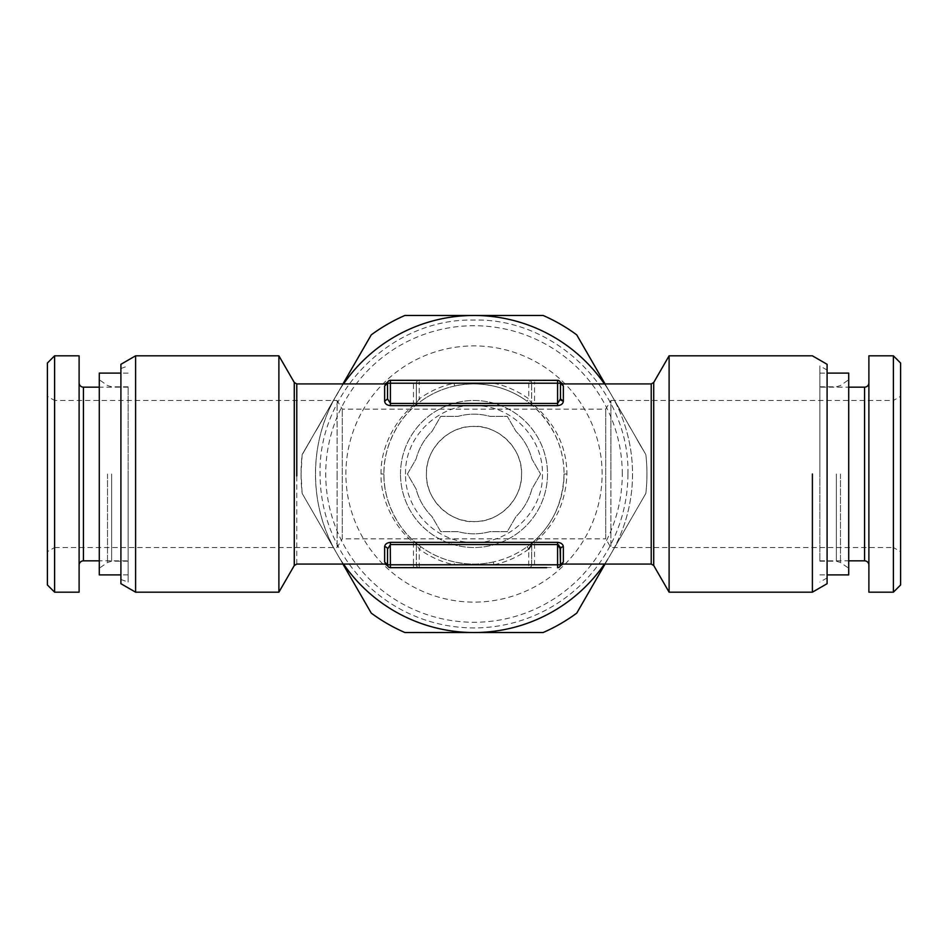 <?xml version="1.0" encoding="UTF-8"?>
<svg xmlns="http://www.w3.org/2000/svg" width="948" height="948" viewBox="0 0 948 948"><rect width="100%" height="100%" fill="white"/><g stroke="black" fill="none" stroke-linecap="round" stroke-linejoin="round"><path stroke-width="0.71" stroke-dasharray="4.74 3.56" d="M532.93 567.674L547.197 567.674L532.93 567.532M534.885 567.674L537.149 567.532L534.885 567.674M537.149 567.674L540.064 567.532L537.149 567.674M534.53 567.674L528.771 567.674A2.88 2.88 0 0 0 531.65 564.795L534.53 564.795L534.53 567.674L551.452 567.532L535.324 567.532M542.943 567.674L545.207 567.532L542.943 567.674M545.207 567.674L546.676 567.532L545.207 567.674M528.688 567.532L531.781 567.532L528.688 567.674L528.771 549.117A92.963 92.963 0 0 1 493.932 564.795L454.068 564.795L454.685 561.986A90.072 90.072 0 0 1 420.936 546.783L414.525 542.09L390.41 542.363C386.891 542.73 384.971 544.211 384.639 546.783A2.88 2.334 180 0 1 387.531 549.117L387.531 564.795L384.639 561.986C385.125 564.771 385.125 564.771 384.639 561.986L384.639 546.783M535.324 567.674L528.688 567.674M413.47 567.674L393.23 567.674L413.47 567.674L413.47 564.795L387.531 564.913M421.232 567.674L445.299 567.674L421.232 567.532M446.579 567.674L473.562 567.674L446.579 567.532M477.733 567.674L497.487 567.532L477.733 567.674M502.404 567.674L524.825 567.674L502.404 567.532M411.444 567.674L401.964 567.674L411.444 567.532M464.793 567.674L455.313 567.674L464.793 567.532M531.65 564.795L531.65 544.555L557.59 544.555L557.59 564.795L560.469 564.795A2.88 2.88 0 0 1 557.59 567.674L557.59 564.795L534.53 564.795L534.53 542.363L532.658 542.363L527.064 546.783A90.072 90.072 0 0 1 493.316 561.986L493.932 564.795L531.65 564.795A2.88 2.88 0 0 1 528.771 567.674A2.88 2.88 0 0 0 531.65 564.795L531.757 543.785A2.88 2.88 0 0 0 531.65 544.555L532.658 542.363C552.471 525.287 562.946 502.499 564.072 474A90.072 90.072 0 0 1 474 564.072A90.072 90.072 0 0 1 383.928 474C383.182 502.713 400.329 530.773 415.343 542.363L416.231 543.749M419.229 567.674L419.229 549.117L416.35 544.555L416.35 564.795A2.88 2.88 0 0 0 419.229 567.674A2.88 2.88 0 0 1 416.35 564.795L416.35 544.555L390.41 544.555L390.41 567.674A2.88 2.88 0 0 1 387.531 564.795M408.967 567.674L393.23 567.532L408.967 567.532M513.792 567.674L524.339 567.532L513.792 567.674M557.59 567.674A2.88 2.88 0 0 0 560.469 564.795L560.469 549.117L560.469 564.795L563.361 561.986C562.875 564.771 562.875 564.771 563.361 561.986L563.361 546.783A2.88 2.334 180 0 0 560.469 549.117M420.936 546.783L419.229 549.117A92.963 92.963 0 0 0 454.068 564.795L413.47 564.795L413.47 542.363C397.97 530.773 380.278 502.713 381.037 474C380.314 445.216 397.935 417.286 413.47 405.637L413.47 403.445L416.35 403.445A2.88 2.88 0 0 1 415.343 405.637C400.293 417.286 383.217 445.216 383.928 474A90.072 90.072 0 0 1 474 383.928A90.072 90.072 0 0 1 564.072 474C563.776 447.314 553.3 424.526 532.658 405.637L557.59 405.637C561.074 405.306 562.994 403.836 563.361 401.217L563.361 386.014C562.887 383.241 562.887 383.241 563.361 386.014L560.469 383.205L560.991 400.222M493.316 561.986C480.92 564.771 468.051 564.771 454.685 561.986C470.765 565.032 480.541 564.593 493.316 561.986M560.078 546.889L558.893 545.076M563.361 546.783C563.017 544.199 561.098 542.73 557.59 542.363L534.53 542.363C554.983 525.287 565.79 502.499 566.963 474C566.643 447.314 555.836 424.526 534.53 405.637L534.53 403.445L557.59 403.445L557.59 405.637M390.41 542.363L390.41 544.555L387.531 549.117M416.35 544.555L416.243 543.785A2.88 2.88 0 0 1 416.35 544.555L415.343 542.363A2.88 2.88 0 0 1 416.35 544.555A2.88 2.88 0 0 0 415.343 542.363M534.53 541.663L527.064 546.783L528.771 549.117M384.639 401.217C385.007 403.836 386.938 405.306 390.41 405.637L390.41 380.326A2.88 2.88 0 0 0 387.531 383.205L387.531 398.883L384.639 401.217L384.639 386.014C385.125 383.229 385.125 383.229 384.639 386.014L387.531 383.087M531.65 544.555L532.658 542.363L531.65 544.555M416.243 404.215A2.88 2.88 0 0 0 416.35 403.445L416.35 383.205L416.35 403.445L415.343 405.637L420.936 401.217A90.072 90.072 0 0 1 454.685 386.014C467.731 383.241 480.612 383.241 493.316 386.014A90.072 90.072 0 0 1 527.064 401.217L532.658 405.637L531.65 403.445A2.88 2.88 0 0 0 532.658 405.637M557.59 403.445L557.59 383.205L560.469 383.205A2.88 2.88 0 0 0 557.59 380.326L557.59 383.205L534.53 383.205L534.53 403.445L531.65 403.445L531.65 383.205L528.771 380.326L554.77 380.326L527.787 380.326L528.771 380.326L528.771 398.883A92.963 92.963 0 0 0 493.932 383.205L493.316 386.014A90.072 90.072 0 0 1 527.064 401.217L528.771 398.883L531.65 403.445L531.65 383.205L419.229 383.205L419.229 398.883A92.963 92.963 0 0 1 454.068 383.205L454.685 386.014A90.072 90.072 0 0 0 420.936 401.217L419.229 398.883L414.525 405.91L390.41 405.637M669.11 592.18L669.11 355.82M278.89 355.82L278.89 592.18M387.531 383.205L387.531 398.883L387.531 383.205L413.47 383.205L413.47 403.445L390.41 403.445M560.469 398.883L560.469 383.099M812.4 474L812.4 592.18L812.4 474M135.6 592.18L135.6 474M419.229 383.205L413.47 383.205L413.47 380.326L419.229 380.326A2.88 2.88 0 0 0 416.35 383.205A2.88 2.88 0 0 1 419.229 380.326L419.229 383.205M526.768 380.326L502.701 380.326L526.768 380.468M501.421 380.326L474.438 380.326L501.421 380.468M470.267 380.326L450.513 380.468L470.267 380.326M445.596 380.326L423.175 380.326L445.596 380.468M413.47 380.326L419.229 380.326A2.88 2.88 0 0 0 416.35 383.205M536.556 380.326L546.036 380.326L536.556 380.468M483.207 380.326L492.687 380.326L483.207 380.468M400.803 380.326L415.07 380.326L400.803 380.468M827.094 364.305L827.094 583.695M120.906 583.695L120.906 364.305M531.65 383.205A2.88 2.88 0 0 0 528.771 380.326A2.88 2.88 0 0 1 531.65 383.205L534.53 383.205L534.53 380.326M554.77 380.326L527.787 380.468L554.77 380.468M427.43 380.326L444.79 380.468L427.43 380.468M419.312 380.326L396.548 380.468L419.312 380.468M407.936 380.326L401.324 380.468L407.936 380.326M827.094 474L827.094 370.064L827.094 474M120.906 474L120.906 579.465L120.906 474M415.07 380.468L410.851 380.468L415.07 380.326M819.89 474L819.89 365.904L819.89 474M128.11 474L128.11 582.096L128.11 474M848.721 474L848.721 373.109M99.279 474L99.279 373.109M819.89 387.163L819.89 560.837L819.89 387.163L848.721 387.163M128.11 560.837L128.11 387.163L128.11 560.837L99.279 560.837M819.89 560.837L848.721 560.837M128.11 387.163L99.279 387.163M868.889 565.162L868.889 382.838L868.889 565.162M79.111 382.838L79.111 565.162L79.111 382.838M868.889 592.18L868.889 355.82M79.111 355.82L79.111 592.18M893.395 592.18L893.395 355.82M54.605 355.82L54.605 592.18M900.6 363.025L900.6 584.975M47.4 584.975L47.4 363.025M900.6 551.665L900.6 396.335L900.6 551.665L893.395 547.506L893.395 400.494L900.6 396.335M47.4 396.335L47.4 551.665L47.4 396.335L54.605 400.494L54.605 547.506L47.4 551.665M893.395 400.494L893.395 547.506L610.915 547.506L605.725 538.855L605.725 409.145L605.725 538.855L342.275 538.855L342.275 409.145L342.275 538.855L337.085 547.506L54.605 547.506L54.605 400.494L337.085 400.494L337.085 474L337.085 400.494L342.275 409.145L605.725 409.145L610.915 400.494L610.915 474L610.915 400.494L893.395 400.494M610.915 474L610.915 547.506L610.915 474M337.085 474L337.085 547.506L337.085 474M521.566 474C522.704 447.48 496.183 424.064 472.246 426.47C449.068 426.09 425.439 448.961 426.434 474C425.296 500.52 451.817 523.936 475.742 521.53C498.932 521.91 522.561 499.027 521.566 474A47.566 47.566 0 0 1 474 521.566A47.566 47.566 0 0 1 426.434 474A47.566 47.566 0 0 1 474 426.434A47.566 47.566 0 0 1 521.566 474M400.494 474A73.506 73.506 0 0 1 474 400.494A73.506 73.506 0 0 1 547.506 474A73.506 73.506 0 0 1 474 547.506A73.506 73.506 0 0 1 400.494 474A73.506 73.506 0 0 0 474 547.506A73.506 73.506 0 0 0 547.506 474A73.506 73.506 0 0 0 474 400.494A73.506 73.506 0 0 0 400.494 474M584.383 348.117L578.979 339.052L584.383 348.117M578.067 337.168L587.037 352.715L577.936 337.239M579.963 340.462L580.923 342.133L579.963 340.462M586.907 352.786L586.575 352.194L587.037 352.715M605.049 564.072L611.294 553.265A158.529 158.529 0 0 0 474 315.471C418.424 314.961 364.056 346.352 336.706 394.735C308.479 442.609 308.479 505.391 336.706 553.265C364.056 601.648 418.424 633.039 474 632.529C529.577 633.039 583.944 601.648 611.294 553.265L645.849 493.41A172.951 172.951 0 0 0 645.849 454.59L611.294 394.735A158.529 158.529 0 0 1 611.294 553.265L645.849 493.41A172.951 172.951 0 0 0 645.849 454.59L605.049 383.928M604.457 383.928A158.529 158.529 0 0 1 611.294 394.735L576.74 334.869A172.951 172.951 0 0 0 543.121 315.471L404.879 315.471A172.951 172.951 0 0 0 371.261 334.869L302.151 454.59A172.951 172.951 0 0 0 302.151 493.41L371.261 613.131A172.951 172.951 0 0 0 404.879 632.529L543.121 632.529A172.951 172.951 0 0 0 576.74 613.131L611.294 553.265A158.529 158.529 0 0 1 604.457 564.072M638.312 441.519L645.043 453.191L638.182 441.59M626.901 421.765L633.051 432.418L626.782 421.836M615.465 401.952L622.078 413.695L615.335 402.023M607.111 387.495L600.392 375.858L607.111 387.495M589.218 356.495L598.164 372.28L589.099 356.566M588.566 355.654L598.164 372.28M627.92 474C630.065 391.571 555.931 317.675 473.502 320.08C391.429 318.232 317.971 391.927 320.08 474A153.92 153.92 0 0 0 474 627.92A153.92 153.92 0 0 0 627.92 474M641.18 446.781L639.153 443.273M618.333 407.213L616.307 403.694M622.279 474A148.279 148.279 0 0 0 474 325.721A148.279 148.279 0 0 0 325.721 474A148.279 148.279 0 0 0 474 622.279A148.279 148.279 0 0 0 622.279 474M342.951 383.928L336.706 394.735A158.529 158.529 0 0 1 343.543 383.928M639.272 443.202L637.115 439.754M637.246 439.682L641.31 446.709M616.425 403.623L614.268 400.186M614.399 400.115L618.463 407.142M343.543 564.072A158.529 158.529 0 0 1 336.706 553.265L302.151 493.41L301.049 474L302.151 454.59L336.706 394.735A158.529 158.529 0 0 0 336.706 553.265L342.951 564.072M359.019 356.365L370.585 336.35M362.657 349.788L366.84 342.821L362.776 349.859M348.283 374.97L358.593 357.123M315.637 431.221L323.825 417.333L315.767 431.304M320.839 422.216L318.824 425.699L320.839 422.216M323.363 417.855L322.367 419.561L323.363 417.855M317.213 428.496L314.309 433.532L317.331 428.567M325.804 413.612L334.395 399.025L325.804 413.612M336.054 395.861L347.738 375.918L336.173 395.932M309.605 441.673L302.815 453.713L309.581 441.709M306.524 447.006L307.567 445.193L306.654 447.077M304.024 451.343L305.576 448.641L304.024 451.343M302.696 453.642L303.052 453.014L302.815 453.713M312.105 437.336L311.122 439.054L312.105 437.336M429.61 632.529L406.502 632.529L429.61 632.387M451.094 632.387L430.487 632.387M516.139 632.529L500.011 632.387L516.139 632.387M505.746 632.529L509.763 632.529L505.746 632.529M500.698 632.529L502.665 632.529L500.698 632.529M519.208 632.387L507.263 632.387M495.792 632.529L478.87 632.387L495.792 632.529M474 632.529L452.196 632.529L471.737 632.387M528.249 632.529L522.514 632.387M602.11 474A128.11 128.11 0 0 0 474 345.89A128.11 128.11 0 0 0 345.89 474A128.11 128.11 0 0 0 474 602.11A128.11 128.11 0 0 0 602.11 474M304.521 450.49L310.624 439.908L304.64 450.561M525.133 632.529L528.249 632.387M542.019 632.529L541.296 632.387L542.019 632.387M541.296 632.529L525.133 632.387M405.543 474C404.346 434.504 442.752 400.269 481.857 405.993C515.451 409.145 543.18 440.275 542.457 474C543.654 513.496 505.248 547.731 466.143 542.007C432.549 538.855 404.82 507.725 405.543 474M343.994 382.399L341.967 385.907M310.754 439.979L308.953 443.095L310.624 439.908M413.98 632.387L418.044 632.387M459.673 632.387L463.726 632.387M526.152 632.387L538.381 632.387L526.152 632.529M540.561 474L531.887 489.026A59.807 59.807 0 0 1 515.961 516.624L507.287 531.65L489.938 531.65A59.807 59.807 0 0 1 458.062 531.65L440.713 531.65L432.039 516.624A59.807 59.807 0 0 1 416.113 489.026L407.439 474L416.113 458.974A59.807 59.807 0 0 1 432.039 431.376L440.713 416.35L458.062 416.35A59.807 59.807 0 0 1 489.938 416.35L507.287 416.35L515.961 431.376A59.807 59.807 0 0 1 531.887 458.974L540.561 474L531.887 458.974A59.807 59.807 0 0 0 515.961 431.376L507.287 416.35L489.938 416.35A59.807 59.807 0 0 0 458.062 416.35L440.713 416.35L432.039 431.376A59.807 59.807 0 0 0 416.113 458.974L407.439 474L416.113 489.026A59.807 59.807 0 0 0 432.039 516.624L440.713 531.65L458.062 531.65A59.807 59.807 0 0 0 489.938 531.65L507.287 531.65L515.961 516.624A59.807 59.807 0 0 0 531.887 489.026L540.561 474M341.837 385.836L339.941 389.427M339.811 389.355L343.875 382.328M418.044 632.529L422.097 632.387M422.097 632.529L413.98 632.529M463.726 632.529L467.791 632.387M467.791 632.529L459.673 632.529M557.59 544.555L557.59 542.363M651.229 383.928L651.229 475.742M296.771 564.072L296.771 383.928M564.072 474L566.963 474M653.717 565.518L653.717 382.482M294.283 565.518L294.283 382.482M383.928 474L381.037 474M557.59 380.326A2.88 2.88 0 0 1 560.469 383.205M840.485 474L840.485 562.496L840.485 474M107.515 474L107.515 562.496L107.515 474M836.361 474L836.361 561.192L836.361 474M111.639 474L111.639 561.192L111.639 474M864.564 560.837L864.564 387.163M83.436 387.163L83.436 560.837M416.231 404.251L415.343 405.637M454.685 386.014C465.895 383.193 478.776 383.193 493.316 386.014M531.65 403.445A2.88 2.88 0 0 0 531.757 404.215M827.094 370.064L819.89 365.904M827.094 577.936L819.89 582.096M120.906 579.465L128.11 582.096M120.906 368.535L128.11 365.904M819.89 574.891L827.094 574.891M819.89 373.109L827.094 373.109M128.11 574.891L120.906 574.891M128.11 373.109L120.906 373.109M819.89 561.192L836.361 561.192L840.485 562.496L848.721 568.255M819.89 386.808L836.361 386.808L840.485 385.504L848.721 379.745M128.11 561.192L111.639 561.192L107.515 562.496L99.279 568.255M128.11 386.808L111.639 386.808L107.515 385.504L99.279 379.745"/><path stroke-width="1.42" d="M546.676 567.674L390.41 567.674L546.676 567.674M558.893 545.076L557.59 544.555L557.59 567.674A2.88 2.88 0 0 0 560.469 564.795L390.41 564.795L390.303 544.555M390.41 567.674A2.88 2.88 0 0 1 387.531 564.795A2.88 2.88 0 0 0 390.41 567.674L390.41 564.795L387.531 564.795L387.531 549.117L387.531 564.795L387.531 549.117L390.41 544.555L557.59 544.555L560.469 549.117L560.469 564.795L563.361 561.986C562.875 564.771 562.875 564.771 563.361 561.986L563.361 546.783A2.88 2.334 0 0 0 560.469 549.117L560.469 564.901M387.531 549.117L387.531 564.795L387.531 549.117A2.88 2.334 0 0 0 384.639 546.783L384.639 561.986C385.125 564.771 385.125 564.771 384.639 561.986L387.531 564.913M560.469 549.117L560.469 564.795L560.078 546.889M384.639 546.783C384.924 544.247 386.843 542.777 390.41 542.363L557.59 542.363C561.145 542.766 563.065 544.235 563.361 546.783M531.65 544.555L528.771 549.117M390.41 403.445L390.41 380.326A2.88 2.88 0 0 0 387.531 383.205L387.531 398.883L387.531 383.205L387.531 398.883L387.531 383.205L557.59 383.205L557.59 380.326L390.41 380.326L557.59 380.326A2.88 2.88 0 0 1 560.469 383.205L557.59 383.205L557.59 403.445L560.469 398.883L557.59 403.445L390.41 403.445L387.531 398.883L390.41 403.445L390.41 405.637C386.891 405.258 384.971 403.789 384.639 401.217L387.531 398.954M387.531 398.883L387.531 383.205L384.639 386.014C385.125 383.229 385.125 383.229 384.639 386.014L384.639 401.217M560.469 383.099L560.469 398.883L560.469 383.205L560.469 398.883L560.469 383.205L563.361 386.014C562.887 383.241 562.887 383.241 563.361 386.014L563.361 401.217C563.017 403.801 561.098 405.27 557.59 405.637L390.41 405.637M560.991 400.222L563.361 401.217L560.469 398.883L560.469 383.205M653.717 565.518L653.717 382.482L669.11 355.82L669.11 592.18L653.717 565.518L651.229 564.072L651.229 383.928L562.934 383.928L560.268 382.127M294.283 565.518L278.89 592.18L278.89 355.82L294.283 382.482L294.283 565.518L296.771 564.072L385.066 564.072L387.732 565.873M812.4 474L812.4 592.18L812.4 474M135.6 474L135.6 355.82L135.6 592.18L278.89 592.18M669.11 592.18L812.4 592.18L827.094 583.695L827.094 364.305L812.4 355.82L669.11 355.82M278.89 355.82L135.6 355.82L120.906 364.305L120.906 583.695L135.6 592.18M848.721 474L848.721 574.891L848.721 373.109L827.094 373.109M99.279 474L99.279 574.891L99.279 373.109L120.906 373.109M848.721 387.163L864.564 387.163L864.564 560.837L848.721 560.837M99.279 560.837L83.436 560.837L83.436 387.163L99.279 387.163M868.889 565.162A4.325 4.325 0 0 0 864.564 560.837M868.889 382.838A4.325 4.325 0 0 1 864.564 387.163M79.111 382.838A4.325 4.325 0 0 0 83.436 387.163M79.111 565.162A4.325 4.325 0 0 1 83.436 560.837M868.889 592.18L868.889 355.82L893.395 355.82L893.395 592.18L868.889 592.18M79.111 355.82L79.111 592.18L54.605 592.18L54.605 355.82L79.111 355.82M893.395 592.18L900.6 584.975L900.6 363.025L893.395 355.82M54.605 355.82L47.4 363.025L47.4 584.975L54.605 592.18M577.64 336.445L577.285 335.829M605.049 383.928L576.74 334.869A172.951 172.951 0 0 0 543.121 315.471L474 315.471A158.529 158.529 0 0 1 604.457 383.928M598.295 372.209L588.684 355.583M343.543 383.928A158.529 158.529 0 0 1 474 315.471L404.879 315.471A172.951 172.951 0 0 0 371.261 334.869L342.951 383.928M604.457 564.072A158.529 158.529 0 0 1 474 632.529L543.121 632.529A172.951 172.951 0 0 0 576.74 613.131L605.049 564.072M370.455 336.279L358.901 356.294M358.463 357.052L348.165 374.898M342.951 564.072L371.261 613.131A172.951 172.951 0 0 0 404.879 632.529L474 632.529A158.529 158.529 0 0 1 343.543 564.072M430.487 632.529L451.094 632.529M507.263 632.529L519.208 632.529M471.737 632.529L474 632.529M522.514 632.529L541.296 632.529M294.283 382.482L296.771 383.928L296.771 475.908M390.41 544.555L390.41 542.363M557.59 544.555L557.59 542.363M557.59 403.445L557.59 405.637M390.41 380.326A2.88 2.88 0 0 0 387.531 383.205L387.531 383.087M651.229 564.072L562.934 564.072L560.268 565.873M296.771 383.928L385.066 383.928L387.732 382.127M653.717 382.482L651.229 383.928M827.094 574.891L848.721 574.891M120.906 574.891L99.279 574.891"/></g></svg>
